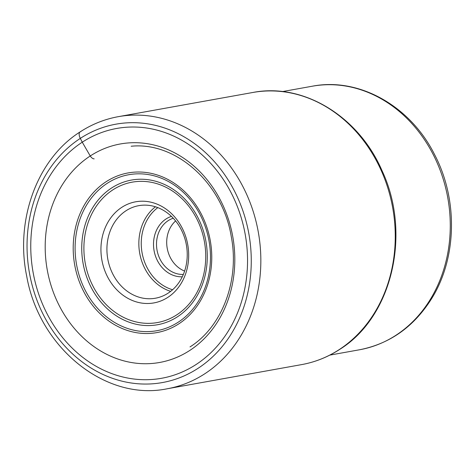 <?xml version="1.0" encoding="UTF-8"?>
<svg xmlns="http://www.w3.org/2000/svg" width="475" height="475" viewBox="0 0 475 475"><rect width="100%" height="100%" fill="white"/><g stroke="black" fill="none" stroke-linecap="round" stroke-linejoin="round"><path stroke-width="0.71" d="M94.169 158.852A4.667 2.322 -123.1 0 1 90.238 155.978A111.008 94.24 -100.2 0 0 59.298 305.746A111.008 94.24 -100.2 0 0 189.763 350.455A111.008 94.24 -100.2 0 0 220.703 200.688A111.008 94.24 -100.2 0 0 90.238 155.978L82.264 142.197A126.914 107.742 79.8 0 1 231.42 193.313A126.914 107.742 79.8 0 1 196.038 364.539A126.914 107.742 79.8 0 1 46.882 313.423A126.914 107.742 79.8 0 1 82.264 142.197L80.311 138.385A6.965 3.467 -123.1 0 1 80.809 131.628M107.463 276.664A51.377 43.617 79.8 0 1 121.784 207.349A51.377 43.617 79.8 0 1 182.162 228.042A51.377 43.617 79.8 0 1 167.841 297.356A51.377 43.617 79.8 0 1 107.463 276.664M112.89 274.194A47.019 39.918 79.8 0 1 126 210.757A47.019 39.918 79.8 0 1 138.759 205.663A47.019 39.918 79.8 0 1 181.26 229.692A47.019 39.918 79.8 0 1 168.156 293.134A47.019 39.918 79.8 0 1 155.396 298.223A47.019 39.918 79.8 0 1 112.89 274.194M182.275 276.8A30.911 26.244 79.8 0 1 157.439 260.668A30.911 26.244 79.8 0 1 166.054 218.963A30.911 26.244 79.8 0 1 171.41 216.386M183.35 274.425A28.738 24.397 79.8 0 1 160.152 259.433A28.738 24.397 79.8 0 1 168.162 220.667A28.738 24.397 79.8 0 1 173.244 218.233M175.602 220.946A28.738 24.397 -100.2 0 0 167.224 248.324A28.738 24.397 -100.2 0 0 184.615 271.065M197.992 368.357A131.266 111.441 -100.2 0 0 234.585 191.253A131.266 111.441 -100.2 0 0 80.311 138.385A131.266 111.441 -100.2 0 0 43.718 315.483A131.266 111.441 -100.2 0 0 197.992 368.357M167.236 388.77A138.231 117.355 -100.2 0 0 204.737 373.807A138.231 117.355 -100.2 0 0 252.391 208.982A138.231 117.355 -100.2 0 0 118.317 116.666C104.69 119.142 91.966 124.218 80.133 131.896C37.198 158.929 14.921 219.949 26.737 276.313C39.188 347.718 105.575 401.595 167.236 388.77L301.649 364.604A138.231 117.355 79.8 0 0 339.15 349.642A138.231 117.355 79.8 0 0 386.804 184.817A138.231 117.355 79.8 0 0 252.73 92.5L118.317 116.666M359.617 349.754C389.684 343.817 413.535 327.008 431.175 299.345C456.938 258.822 458.262 199.779 434.678 154.791C410.614 106.216 359.278 77.015 312.235 86.224A133.879 113.662 79.8 0 1 433.259 154.642A133.879 113.662 79.8 0 1 433.289 154.702A133.879 113.662 79.8 0 1 359.617 349.754L329.828 355.11M83.511 291.157A81.118 68.869 -100.2 0 0 178.849 323.825A81.118 68.869 -100.2 0 0 201.459 214.385A81.118 68.869 -100.2 0 0 106.121 181.711A81.118 68.869 -100.2 0 0 83.511 291.157M200.397 215.217A79.248 67.278 79.8 0 1 178.309 322.133A79.248 67.278 79.8 0 1 85.168 290.213A79.248 67.278 79.8 0 1 107.261 183.297A79.248 67.278 79.8 0 1 200.397 215.217M91.075 287.185A73.5 62.397 -100.2 0 0 177.454 316.789A73.5 62.397 -100.2 0 0 197.944 217.627A73.5 62.397 -100.2 0 0 111.56 188.023A73.5 62.397 -100.2 0 0 91.075 287.185M92.957 286.104A71.321 60.551 -100.2 0 0 176.783 314.83A71.321 60.551 -100.2 0 0 196.668 218.601A71.321 60.551 -100.2 0 0 112.842 189.875A71.321 60.551 -100.2 0 0 92.957 286.104M155.438 206.785A47.019 39.918 -100.2 0 0 139.715 253.27A47.019 39.918 -100.2 0 0 170.644 291.359M172.585 289.744A45.279 38.439 79.8 0 1 142.078 252.842A45.279 38.439 79.8 0 1 157.819 207.628M252.73 92.5C303.175 82.502 358.524 116.197 381.936 170.46C411.73 233.498 392.243 317.057 339.619 349.457C327.845 357.093 315.192 362.146 301.649 364.604M131.159 146.241C175.964 141.58 222.579 183.118 231.26 236.55C239.762 280.28 222.169 326.758 190.006 346.916M312.235 86.224L282.453 91.58"/></g></svg>
